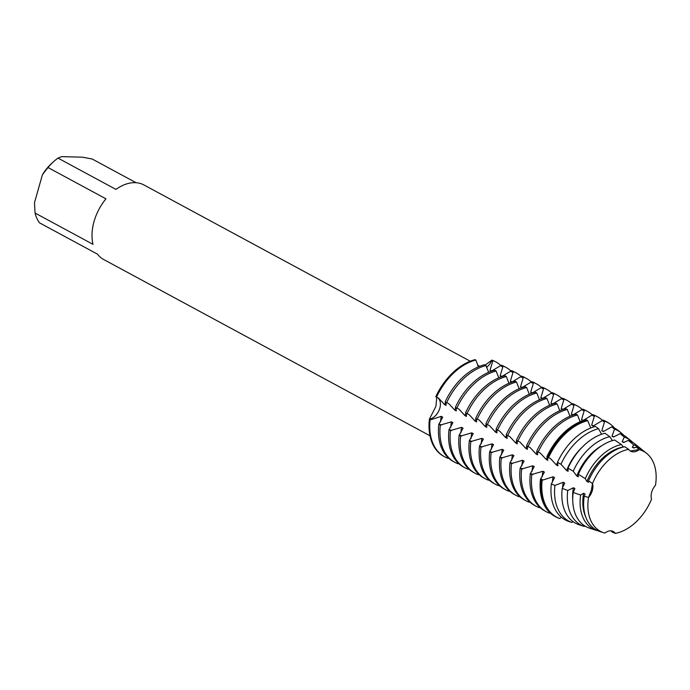 <?xml version="1.0" encoding="UTF-8"?>
<svg xmlns="http://www.w3.org/2000/svg" width="690" height="690" viewBox="0 0 690 690"><rect width="100%" height="100%" fill="white"/><g stroke="black" fill="none" stroke-linecap="round" stroke-linejoin="round"><path stroke-width="1.03" d="M542.918 471.287L531.8 474.504L530.317 473.711L534.241 466.595L532.758 465.793L521.631 469.019L520.148 468.217L524.072 461.101L522.589 460.299L511.463 463.525L509.979 462.723L513.903 455.607L512.42 454.814L501.294 458.031L499.819 457.229L503.734 450.122L502.251 449.319L491.133 452.536L489.65 451.743L493.566 444.627L492.091 443.825L480.964 447.051L479.481 446.249L483.405 439.133L481.922 438.331L470.796 441.557L469.312 440.755L473.236 433.639L471.753 432.846L460.627 436.063L459.143 435.261L463.068 428.154L461.584 427.352L450.466 430.569L448.983 429.775L452.899 422.66L451.415 421.857L440.298 425.083L438.814 424.281L442.73 417.165L441.255 416.363L431.181 419.606L430.129 419.589L429.387 419.184L430.086 419.011A12.092 7.995 118.4 0 0 439.496 409.196A12.092 7.995 118.4 0 0 437.641 397.656A12.092 7.995 -61.6 0 1 439.823 408.178A12.092 7.995 -61.6 0 1 430.086 419.011L429.387 419.184L435.951 406.238L436.761 397.276M591.39 490.047L592.512 483.535A12.092 7.995 -61.6 0 1 588.536 497.473L591.39 490.047L588.536 497.473A45.445 30.05 118.4 0 0 604.845 533.085A12.092 7.995 -61.6 0 1 613.307 531.481A12.092 7.995 -61.6 0 1 615.333 533.37L612.979 531.317L615.333 533.37A45.445 30.05 118.4 0 0 651.533 499.172A12.092 7.995 -61.6 0 1 655.5 485.234A45.445 30.05 118.4 0 0 639.19 449.621A12.092 7.995 -61.6 0 1 630.729 451.226A12.092 7.995 -61.6 0 1 628.702 449.337A45.445 30.05 118.4 0 0 592.512 483.535L591.39 490.047M630.35 451.001L639.19 449.621L630.35 451.001M470.244 361.215L143.969 184.972A42.366 28.014 118.4 0 0 115.937 189.405L57.986 158.105L61.557 156.63L82.541 157.199L92.21 159.019L136.085 182.721M57.986 158.105A42.366 28.014 118.4 0 0 53.648 161.607A42.366 28.014 118.4 0 0 48.007 167.532L105.958 198.832A42.366 28.014 118.4 0 0 94.064 221.447A42.366 28.014 118.4 0 0 92.995 244.338L35.043 213.038A42.366 28.014 118.4 0 0 39.537 222.853L97.497 254.162A42.366 28.014 118.4 0 0 103.698 259.518L429.974 435.761M478.455 366.804L475.807 360.042L475.074 359.645A53.915 35.656 118.4 0 0 435.77 396.776L438.624 398.147L444.602 404.607L446.085 405.41L446.007 402.305M485.182 365.105L491.927 360.094L491.539 360.948A12.092 7.995 -61.6 0 1 486.459 367.408A12.092 7.995 118.4 0 0 491.539 360.948L491.927 360.094L492.669 360.499L492.634 361.534L489.986 370.314L491.47 371.116L501.354 365.191L502.838 365.993L502.803 367.028L500.155 375.809L501.639 376.611L511.523 370.677L513.006 371.479L512.972 372.522L510.324 381.303L511.808 382.105L521.692 376.171L523.175 376.973L523.141 378.017L520.493 386.797L521.976 387.599L531.852 381.665L533.336 382.467L533.31 383.502L530.653 392.282L532.137 393.084L542.021 387.159L543.504 387.961L543.47 388.996L540.822 397.776L542.306 398.579L552.19 392.645L553.673 393.447L553.639 394.49L550.991 403.271L552.474 404.073L562.359 398.139L563.842 398.941L563.808 399.984L561.16 408.765L562.643 409.567L572.528 403.633L574.011 404.435L573.977 405.47L571.329 414.25L572.812 415.052L582.688 409.127L584.171 409.929L584.145 410.964L581.489 419.744L582.972 420.546L592.857 414.621L594.34 415.415L594.306 416.458L591.658 425.238L593.141 426.041L603.025 420.106L604.5 421.098L604.475 421.952L601.827 430.733L603.31 431.535L611.72 426.869L614.531 429.128L611.995 436.218L613.479 437.02L620.129 433.665L624.286 437.063L622.164 441.712L623.648 442.514L628.323 440.393L633.696 444.895L632.325 447.206L633.808 448.008L636.215 447.042L639.19 449.621A45.445 30.05 118.4 0 1 646.659 453.399L643.399 450.768A46.213 30.558 118.4 0 0 636.215 447.042M495.506 361.733A53.915 35.656 118.4 0 0 491.927 360.094A53.915 35.656 118.4 0 1 495.135 361.534L495.877 361.931A53.915 35.656 -61.6 0 1 500.914 365.579M448.276 457.858L447.836 458.246A53.915 35.656 -61.6 0 1 444.627 456.815L443.886 456.409A53.915 35.656 118.4 0 1 429.387 419.184A53.915 35.656 118.4 0 0 444.257 456.608M35.043 213.038L34.5 202.584L42.452 174.682L48.007 167.532M53.648 161.607L51.931 163.159A37.743 24.961 118.4 0 0 42.452 174.682M610.995 530.834L612.013 531.999L615.333 533.37A45.445 30.05 118.4 0 0 651.533 499.172M597.135 530.412L596.876 530.541A46.851 30.981 -61.6 0 1 596.488 530.42A46.851 30.981 -61.6 0 1 580.618 495.041L583.593 493.255L585.077 494.057L584.206 496.188L588.536 497.473A45.445 30.05 118.4 0 0 603.784 532.775A45.445 30.05 118.4 0 0 604.845 533.085M508.961 383.286L506.313 376.516L504.83 375.722A53.915 35.656 118.4 0 0 465.534 412.844L469.131 414.621L475.1 421.081L476.583 421.883L476.514 418.778M519.121 388.772L516.482 382.01L514.999 381.208A53.915 35.656 118.4 0 0 475.703 418.338L479.291 420.115L485.268 426.575L486.752 427.377L486.683 424.272M529.29 394.266L526.643 387.504L525.168 386.702A53.915 35.656 118.4 0 0 485.864 423.832L489.46 425.609L495.437 432.069L496.921 432.872L496.843 429.767M539.459 399.76L536.811 392.998L535.328 392.196A53.915 35.656 118.4 0 0 496.032 429.327L499.629 431.095L505.606 437.564L507.09 438.357L507.012 435.261M549.628 405.254L546.98 398.492L545.497 397.69A53.915 35.656 118.4 0 0 506.201 434.821L509.798 436.589L515.766 443.049L517.25 443.851L517.181 440.746M559.797 410.74L557.149 403.978L555.666 403.176A53.915 35.656 118.4 0 0 516.37 440.306L519.967 442.083L525.935 448.543L527.419 449.345L527.35 446.24M569.957 416.234L567.318 409.472L565.835 408.67A53.915 35.656 118.4 0 0 526.539 445.8L530.127 447.577L536.104 454.037L537.588 454.839L537.519 451.734M580.126 421.728L577.478 414.966L576.003 414.164A53.915 35.656 118.4 0 0 536.699 451.295L540.296 453.063L546.273 459.531L547.757 460.325L547.679 457.22M590.778 427.955L587.699 420.641L586.164 419.658A53.915 35.656 118.4 0 0 546.868 456.789L550.465 458.557L556.442 465.026L557.925 465.819L557.572 462.395A44.471 29.403 118.4 0 0 556.442 465.017M488.624 372.298L485.976 365.536L484.492 364.734A53.915 35.656 118.4 0 0 445.197 401.865L448.793 403.641L454.77 410.102L456.254 410.904L456.176 407.799M498.792 377.792L496.145 371.03L494.661 370.228A53.915 35.656 118.4 0 0 455.366 407.359L458.962 409.127L464.931 415.596L466.414 416.389M580.618 495.041L573.183 492.488L574.908 488.563L573.425 487.761L567.732 490.486L562.229 488.373L564.739 483.069L563.256 482.267L554.924 485.441L551.319 483.94L554.57 477.575L553.087 476.781L543.021 480.016L540.486 479.196L544.401 472.089L542.927 471.287A44.471 29.403 118.4 0 0 542.236 476.825M466.414 416.398L466.345 413.284M601.551 434.269L598.575 428.697L595.479 426.429A52.095 34.457 118.4 0 0 557.468 462.343L560.961 464.232L566.602 470.511L568.086 471.313L567.991 468.156L573.226 471.201L576.771 476.005L578.255 476.807L578.367 474.289L585.284 478.653L586.94 481.499L588.423 482.301L588.579 480.835L592.512 483.535A45.445 30.05 118.4 0 1 628.702 449.337L624.666 446.732A46.213 30.558 118.4 0 0 588.579 480.827M460.627 436.063A53.915 35.656 -61.6 0 0 475.125 473.288A53.915 35.656 -61.6 0 0 478.334 474.729L478.774 474.341M470.796 441.557A53.915 35.656 -61.6 0 0 485.294 478.782A53.915 35.656 -61.6 0 0 488.503 480.214L488.943 479.826M480.964 447.051A53.915 35.656 -61.6 0 0 495.463 484.277A53.915 35.656 -61.6 0 0 498.672 485.708L499.111 485.32M491.133 452.536A53.915 35.656 -61.6 0 0 505.632 489.762A53.915 35.656 -61.6 0 0 508.841 491.202L509.28 490.814M501.294 458.031A53.915 35.656 -61.6 0 0 515.801 495.256A53.915 35.656 -61.6 0 0 519.009 496.697L519.449 496.308M511.463 463.525A53.915 35.656 -61.6 0 0 525.961 500.75A53.915 35.656 -61.6 0 0 529.17 502.182L529.61 501.794M521.631 469.019A53.915 35.656 -61.6 0 0 536.13 506.244A53.915 35.656 -61.6 0 0 539.339 507.676L539.778 507.288M531.8 474.504A53.915 35.656 -61.6 0 0 546.299 511.73A53.915 35.656 -61.6 0 0 549.507 513.17L549.947 512.782M541.227 479.602A53.915 35.656 118.4 0 0 555.726 516.827A53.915 35.656 118.4 0 0 558.934 518.259L559.806 518.544L561.358 517.224M440.298 425.083A53.915 35.656 -61.6 0 0 454.796 462.309A53.915 35.656 -61.6 0 0 458.005 463.74L458.445 463.352M450.466 430.569A53.915 35.656 -61.6 0 0 464.965 467.794A53.915 35.656 -61.6 0 0 468.174 469.234L468.614 468.846M551.319 483.94A52.095 34.457 118.4 0 0 568.439 521.338L571.872 522.442L573.019 521.614M562.229 488.373A50.137 33.154 118.4 0 0 578.867 524.711L584.206 526.444L584.904 526.013M573.183 492.488A48.171 31.861 118.4 0 0 589.527 528.161L596.151 530.308M623.519 446.991L623.484 446.973A44.471 29.403 118.4 0 0 586.94 481.499M623.484 446.965L621.371 444.567L614.635 440.022A48.171 31.861 118.4 0 0 578.367 474.289M612.444 440.608L609.77 436.675L604.923 433.26A50.137 33.154 118.4 0 0 567.991 468.156M436.511 397.173A53.915 35.656 -61.6 0 1 475.807 360.042M475.074 359.645A53.915 35.656 118.4 0 0 435.77 396.776M444.627 456.815A53.915 35.656 -61.6 0 1 430.129 419.589M492.669 360.499A53.915 35.656 -61.6 0 1 495.877 361.931M445.645 402.106A44.471 29.403 118.4 0 0 444.602 404.607M441.255 416.363A44.471 29.403 118.4 0 0 440.565 421.901M492.056 370.91A44.471 29.403 118.4 0 0 489.986 370.314M438.814 424.281A53.915 35.656 118.4 0 0 453.313 461.507L454.796 462.309M502.838 365.993A53.915 35.656 -61.6 0 1 506.046 367.425L504.562 366.623A53.915 35.656 118.4 0 0 501.354 365.191M446.68 402.667A53.915 35.656 -61.6 0 1 485.976 365.536M506.046 367.425A53.915 35.656 -61.6 0 1 511.083 371.065M455.814 407.6A44.471 29.403 118.4 0 0 454.77 410.102M451.415 421.857A44.471 29.403 118.4 0 0 450.734 427.395M502.225 376.404A44.471 29.403 118.4 0 0 500.155 375.809M448.983 429.775A53.915 35.656 118.4 0 0 463.482 466.992L464.965 467.794M513.006 371.479A53.915 35.656 -61.6 0 1 516.215 372.919L514.731 372.117A53.915 35.656 118.4 0 0 511.523 370.677M456.849 408.161A53.915 35.656 -61.6 0 1 496.145 371.03M516.215 372.919A53.915 35.656 -61.6 0 1 521.252 376.559M465.983 413.094A44.471 29.403 118.4 0 0 464.939 415.596M461.584 427.352A44.471 29.403 118.4 0 0 460.903 432.889M512.394 381.889A44.471 29.403 118.4 0 0 510.324 381.303M459.143 435.261A53.915 35.656 118.4 0 0 473.651 472.486L475.125 473.288M523.175 376.973A53.915 35.656 -61.6 0 1 526.384 378.413L524.9 377.611A53.915 35.656 118.4 0 0 521.692 376.171M467.018 413.646A53.915 35.656 -61.6 0 1 506.313 376.516M526.384 378.413A53.915 35.656 -61.6 0 1 531.412 382.053M476.143 418.58A44.471 29.403 118.4 0 0 475.1 421.081M471.753 432.846A44.471 29.403 118.4 0 0 471.063 438.383M522.554 387.383A44.471 29.403 118.4 0 0 520.493 386.797M469.312 440.755A53.915 35.656 118.4 0 0 483.811 477.98L485.294 478.782M533.336 382.467A53.915 35.656 -61.6 0 1 536.544 383.899L535.069 383.097A53.915 35.656 118.4 0 0 531.852 381.665M477.178 419.141A53.915 35.656 -61.6 0 1 516.482 382.01M536.544 383.899A53.915 35.656 -61.6 0 1 541.581 387.547M486.312 424.074A44.471 29.403 118.4 0 0 485.268 426.575M481.922 438.331A44.471 29.403 118.4 0 0 481.232 443.868M532.723 392.877A44.471 29.403 118.4 0 0 530.662 392.282M479.481 446.249A53.915 35.656 118.4 0 0 493.98 483.474L495.463 484.277M543.504 387.961A53.915 35.656 -61.6 0 1 546.713 389.393L545.229 388.591A53.915 35.656 118.4 0 0 542.021 387.159M487.347 424.635A53.915 35.656 -61.6 0 1 526.643 387.504M546.713 389.393A53.915 35.656 -61.6 0 1 551.75 393.033M496.481 429.568A44.471 29.403 118.4 0 0 495.437 432.069M492.091 443.825A44.471 29.403 118.4 0 0 491.401 449.363M542.892 398.372A44.471 29.403 118.4 0 0 540.822 397.776M489.65 451.743A53.915 35.656 118.4 0 0 504.149 488.96L505.632 489.762M553.673 393.447A53.915 35.656 -61.6 0 1 556.882 394.887L555.398 394.085A53.915 35.656 118.4 0 0 552.19 392.645M497.516 430.129A53.915 35.656 -61.6 0 1 536.811 392.998M556.882 394.887A53.915 35.656 -61.6 0 1 561.919 398.527M506.65 435.062A44.471 29.403 118.4 0 0 505.606 437.564M502.251 449.319A44.471 29.403 118.4 0 0 501.57 454.857M553.061 403.857A44.471 29.403 118.4 0 0 550.991 403.271M499.819 457.229A53.915 35.656 118.4 0 0 514.317 494.454L515.801 495.256M563.842 398.941A53.915 35.656 -61.6 0 1 567.051 400.381L565.567 399.579A53.915 35.656 118.4 0 0 562.359 398.139M507.685 435.614A53.915 35.656 -61.6 0 1 546.98 398.492M567.051 400.381A53.915 35.656 -61.6 0 1 572.088 404.021M516.819 440.548A44.471 29.403 118.4 0 0 515.775 443.049M512.42 454.814A44.471 29.403 118.4 0 0 511.739 460.351M563.23 409.351A44.471 29.403 118.4 0 0 561.16 408.765M509.979 462.723A53.915 35.656 118.4 0 0 524.478 499.948L525.961 500.75M574.011 404.435A53.915 35.656 -61.6 0 1 577.22 405.867L575.736 405.073A53.915 35.656 118.4 0 0 572.528 403.633M517.854 441.108A53.915 35.656 -61.6 0 1 557.149 403.978M577.22 405.867A53.915 35.656 -61.6 0 1 582.248 409.515M526.979 446.042A44.471 29.403 118.4 0 0 525.935 448.543M522.589 460.299A44.471 29.403 118.4 0 0 521.899 465.836M573.39 414.845A44.471 29.403 118.4 0 0 571.329 414.259M520.148 468.217A53.915 35.656 118.4 0 0 534.647 505.442L536.13 506.244M584.171 409.929A53.915 35.656 -61.6 0 1 587.38 411.361L585.896 410.559A53.915 35.656 118.4 0 0 582.688 409.127M528.014 446.602A53.915 35.656 -61.6 0 1 567.318 409.472M587.38 411.361A53.915 35.656 -61.6 0 1 592.417 415.001M537.148 451.536A44.471 29.403 118.4 0 0 536.104 454.037M532.758 465.793A44.471 29.403 118.4 0 0 532.068 471.33M583.559 420.339A44.471 29.403 118.4 0 0 581.498 419.744M655.5 485.234A45.445 30.05 118.4 0 0 646.659 453.399M530.317 473.711A53.915 35.656 118.4 0 0 544.815 510.936L546.299 511.73M594.34 415.415A53.915 35.656 -61.6 0 1 597.549 416.855L596.065 416.053A53.915 35.656 118.4 0 0 592.857 414.621M584.206 496.188A46.213 30.558 118.4 0 0 599.8 531.49L603.784 532.775M538.183 452.097A53.915 35.656 -61.6 0 1 577.478 414.966M597.549 416.855A53.915 35.656 -61.6 0 1 602.586 420.495M583.593 493.255A44.471 29.403 118.4 0 0 585.827 517.172M634.395 447.801A44.471 29.403 118.4 0 0 632.325 447.206M547.317 457.03A44.471 29.403 118.4 0 0 546.273 459.531M593.728 425.825A44.471 29.403 118.4 0 0 591.658 425.238M585.284 478.653A46.851 30.981 -61.6 0 1 621.371 444.567M633.696 444.895A46.851 30.981 -61.6 0 1 640.691 448.586A46.851 30.981 -61.6 0 1 642.011 449.742M640.691 448.586L635.05 444.041A48.171 31.861 118.4 0 0 628.323 440.393M540.486 479.196A53.915 35.656 118.4 0 0 554.984 516.422L555.726 516.827M604.5 421.098A53.751 35.544 -61.6 0 1 611.306 424.928L610.59 424.35A53.915 35.656 118.4 0 0 606.976 421.944L606.234 421.547A53.915 35.656 118.4 0 0 603.025 420.106M602.059 445.507A44.471 29.403 118.4 0 0 576.771 476.005M573.425 487.761A44.471 29.403 118.4 0 0 572.735 499.793M624.226 442.307A44.471 29.403 118.4 0 0 622.164 441.712M573.226 471.201A49.145 32.499 -61.6 0 1 609.77 436.675M584.206 526.444A49.145 32.499 -61.6 0 1 567.732 490.486M624.286 437.063A49.145 32.499 -61.6 0 1 630.893 440.703A49.145 32.499 -61.6 0 1 632.894 442.514M586.905 420.055A53.915 35.656 118.4 0 0 547.61 457.185M606.976 421.944A53.915 35.656 118.4 0 0 603.767 420.512M630.893 440.703L626.692 437.313A50.137 33.154 118.4 0 0 620.138 433.665M548.524 457.66A53.751 35.544 -61.6 0 1 587.699 420.641M559.806 518.544A53.751 35.544 -61.6 0 1 542.159 480.007M611.306 424.928A53.751 35.544 -61.6 0 1 614.609 428.136M553.087 476.781A44.471 29.403 118.4 0 0 552.405 482.319M603.897 431.319A44.471 29.403 118.4 0 0 601.827 430.733M582.274 447.129A44.471 29.403 118.4 0 0 566.611 470.511M563.256 482.267A44.471 29.403 118.4 0 0 562.574 487.804M614.066 436.813A44.471 29.403 118.4 0 0 611.995 436.227M560.961 464.232A51.448 34.026 -61.6 0 1 598.575 428.697M571.872 522.442A51.448 34.026 -61.6 0 1 554.924 485.441M614.531 429.128A51.448 34.026 -61.6 0 1 621.104 432.811A51.448 34.026 -61.6 0 1 623.76 435.312M621.104 432.811L618.335 430.586A52.095 34.457 118.4 0 0 611.72 426.869M431.181 419.606L430.086 419.011A23.831 5.675 15.9 0 0 429.784 418.847M492.634 361.534L491.539 360.948A23.831 16.948 91.5 0 1 491.245 360.784M540.822 478.834L543.021 480.016M530.653 473.34L532.852 474.522M520.493 467.846L522.684 469.027M510.324 462.352L512.515 463.542M500.155 456.858L502.346 458.048M489.986 451.372L492.186 452.554M479.817 445.878L482.017 447.06M469.657 440.384L471.848 441.574M459.488 434.89L461.679 436.08M449.319 429.404L451.519 430.586M439.151 423.91L441.35 425.092M520.941 376.826L523.141 378.017M531.11 382.32L533.31 383.502M541.279 387.815L543.47 388.996M551.448 393.3L553.639 394.49M561.608 398.794L563.808 399.984M571.777 404.288L573.977 405.47M581.946 409.782L584.145 410.964M592.115 415.268L594.306 416.458M602.284 420.762L604.475 421.952M500.612 365.847L502.803 367.028M510.773 371.332L512.972 372.522M479.662 366.304L477.549 365.165M596.488 530.42L590.769 528.566"/></g></svg>
